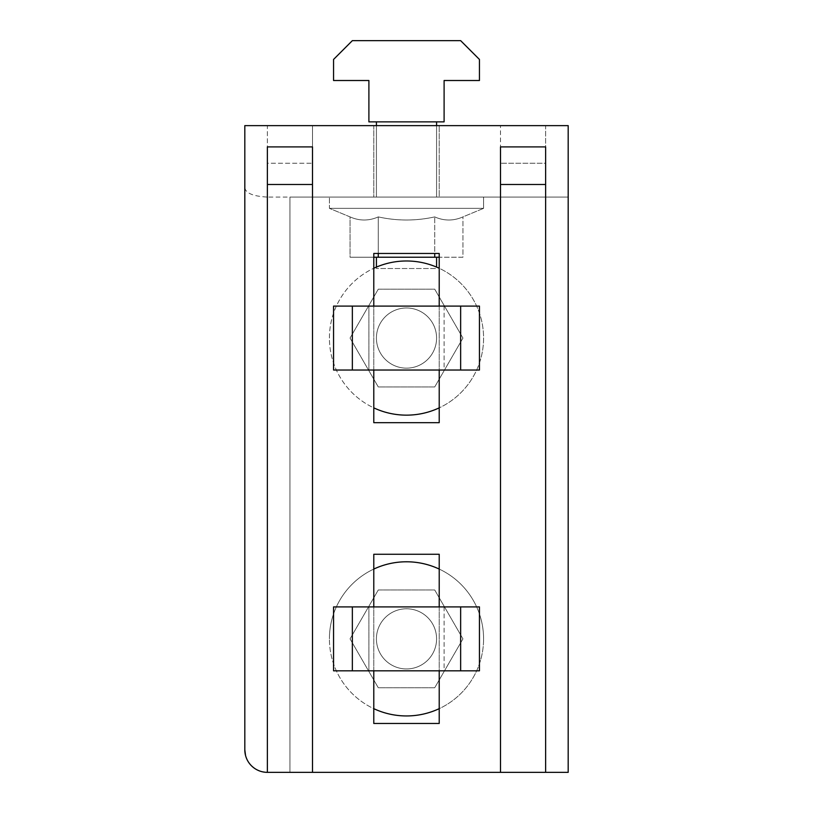 <?xml version="1.0" encoding="UTF-8"?>
<svg xmlns="http://www.w3.org/2000/svg" width="813" height="813" viewBox="0 0 813 813"><rect width="100%" height="100%" fill="white"/><g stroke="black" fill="none" stroke-linecap="round" stroke-linejoin="round"><path stroke-width="0.61" stroke-dasharray="4.07 3.05" d="M376.419 338.066A30.081 30.081 0 0 1 406.5 307.985A30.081 30.081 0 0 1 436.581 338.066A30.081 30.081 0 0 0 406.5 307.985A30.081 30.081 0 0 0 376.419 338.066A30.081 30.081 0 0 1 406.5 307.985A30.081 30.081 0 0 1 436.581 338.066A30.081 30.081 0 0 1 406.5 368.147A30.081 30.081 0 0 1 376.419 338.066A30.081 30.081 0 0 1 406.5 307.985A30.081 30.081 0 0 1 436.581 338.066A30.081 30.081 0 0 1 406.5 368.147A30.081 30.081 0 0 1 376.419 338.066A30.081 30.081 0 0 0 406.5 368.147A30.081 30.081 0 0 0 436.581 338.066A30.081 30.081 0 0 1 406.5 368.147A30.081 30.081 0 0 1 376.419 338.066M350.057 338.066L378.279 289.184L434.721 289.184L462.943 338.066L434.721 386.947L378.279 386.947L350.057 338.066L378.279 386.947L434.721 386.947L462.943 338.066L434.721 289.184L378.279 289.184L350.057 338.066M329.417 338.066A77.083 77.083 0 0 1 406.5 260.983A77.083 77.083 0 0 1 439.213 407.862L439.213 422.669L373.787 422.669L373.787 407.862A77.083 77.083 0 0 1 373.787 268.27L373.787 253.463L439.213 253.463L439.213 268.27A77.083 77.083 0 0 1 406.5 415.148A77.083 77.083 0 0 1 329.417 338.066M376.419 638.866A30.081 30.081 0 0 1 406.5 608.785A30.081 30.081 0 0 1 436.581 638.866A30.081 30.081 0 0 0 406.5 608.785A30.081 30.081 0 0 0 376.419 638.866A30.081 30.081 0 0 1 406.5 608.785A30.081 30.081 0 0 1 436.581 638.866A30.081 30.081 0 0 1 406.5 668.947A30.081 30.081 0 0 1 376.419 638.866A30.081 30.081 0 0 1 406.5 608.785A30.081 30.081 0 0 1 436.581 638.866A30.081 30.081 0 0 1 406.5 668.947A30.081 30.081 0 0 1 376.419 638.866A30.081 30.081 0 0 0 406.5 668.947A30.081 30.081 0 0 0 436.581 638.866A30.081 30.081 0 0 1 406.5 668.947A30.081 30.081 0 0 1 376.419 638.866M350.057 638.866L378.279 589.984L434.721 589.984L462.943 638.866L434.721 687.747L378.279 687.747L350.057 638.866L378.279 687.747L434.721 687.747L462.943 638.866L434.721 589.984L378.279 589.984L350.057 638.866M483.583 638.866A77.083 77.083 0 0 0 406.5 561.793A77.083 77.083 0 0 0 329.417 638.866A77.083 77.083 0 0 1 373.787 569.07L373.787 554.273L439.213 554.273L439.213 569.07A77.083 77.083 0 0 1 439.213 708.662L439.213 723.468L373.787 723.468L373.787 708.662A77.083 77.083 0 0 1 329.417 638.866A77.083 77.083 0 0 0 406.5 715.948A77.083 77.083 0 0 0 483.583 638.866M373.787 257.223L350.057 257.223L350.057 216.898L329.417 208.352L350.057 216.898L350.057 257.223L378.279 257.223L378.279 216.898L378.279 257.223L434.721 257.223L434.721 216.898L434.721 257.223L462.943 257.223L462.943 216.898C453.532 221.045 444.122 221.045 434.721 216.898C415.89 221.045 397.079 221.045 378.279 216.898C397.11 221.045 415.921 221.045 434.721 216.898C415.89 221.045 397.079 221.045 378.279 216.898C368.868 221.045 359.458 221.045 350.057 216.898C359.468 221.045 368.878 221.045 378.279 216.898C368.868 221.045 359.458 221.045 350.057 216.898C359.468 221.045 368.878 221.045 378.279 216.898C397.11 221.045 415.921 221.045 434.721 216.898C444.132 221.045 453.542 221.045 462.943 216.898L483.583 208.352L483.583 197.071L329.417 197.071L439.213 197.071L329.417 197.071L373.787 197.071L373.787 125.629L439.213 125.629L373.787 125.629L439.213 125.629L373.787 125.629L373.787 197.071L483.583 197.071L483.583 208.352L329.417 208.352L483.583 208.352L329.417 208.352L329.417 197.071L329.417 208.352L483.583 208.352L462.943 216.898C453.532 221.045 444.122 221.045 434.721 216.898C444.132 221.045 453.542 221.045 462.943 216.898L462.943 257.223L350.057 257.223L439.213 257.223M376.419 125.629L376.419 197.071L376.419 121.869L436.581 121.869L436.581 197.071L376.419 197.071L436.581 197.071L376.419 197.071L436.581 197.071L436.581 125.629M436.581 267.101L436.581 257.223L376.419 257.223L436.581 257.223L376.419 257.223L376.419 268.503L436.581 268.503L376.419 268.503L436.581 268.503L376.419 268.503L376.419 267.101M376.419 121.869L436.581 121.869M376.419 257.223L436.581 257.223M439.213 197.071L373.787 197.071L373.787 125.629L373.787 197.071L439.213 197.071L373.787 197.071L439.213 197.071L439.213 125.629L439.213 197.071M261.268 771.507L267.375 772.35L568.185 772.35L568.185 125.629L545.625 125.629L545.625 163.23L500.503 163.23L545.625 163.23L545.625 125.629L312.497 125.629L312.497 163.23L312.497 125.629L267.375 125.629L267.375 163.23L312.497 163.23L267.375 163.23L267.375 125.629L244.815 125.629L244.815 749.789M245.526 755.379L247.63 760.694M247.874 761.12L250.689 764.972M251.085 765.389L255.648 769.057M255.709 769.098L260.963 771.415M267.375 146.899L267.375 772.35L267.375 197.071L568.185 197.071L289.936 197.071L289.936 772.35L289.936 197.071M312.497 146.899L312.497 772.35M500.503 163.23L500.503 125.629L500.503 163.23M244.815 187.722C245.709 193.209 253.229 196.329 267.375 197.071L267.375 163.23M439.213 606.905L439.213 670.827M373.787 670.827L373.787 606.905M439.213 306.105L439.213 370.027M373.787 370.027L373.787 306.105M444.101 121.869L368.899 121.869L368.899 80.507L333.554 80.507L333.554 59.451L352.354 40.65L460.646 40.65L479.446 59.451L479.446 80.507L444.101 80.507L444.101 121.869L368.899 121.869L368.899 80.507L333.554 80.507L333.554 59.451L352.354 40.65L460.646 40.65L479.446 59.451L479.446 80.507L444.101 80.507L444.101 121.869L368.899 121.869L368.899 80.507L333.554 80.507L333.554 59.451L352.354 40.65L460.646 40.65L479.446 59.451L479.446 80.507L444.101 80.507L444.101 121.869M378.279 257.223L378.279 253.463M434.721 253.463L434.721 257.223M444.101 606.905L444.101 670.827L333.554 670.827L333.554 606.905L368.899 606.905L368.899 670.827L368.899 606.905L444.101 606.905L444.101 670.827L479.446 670.827L479.446 606.905L444.101 606.905M439.213 569.07L439.213 708.662M373.787 708.662L373.787 569.07M444.101 306.105L444.101 370.027L333.554 370.027L333.554 306.105L368.899 306.105L368.899 370.027L368.899 306.105L444.101 306.105L444.101 370.027L479.446 370.027L479.446 306.105L444.101 306.105M439.213 268.27L439.213 407.862M373.787 407.862L373.787 268.27M545.625 146.899L545.625 772.35M500.503 146.899L500.503 772.35"/><path stroke-width="1.22" d="M439.213 268.27A77.083 77.083 0 0 0 373.787 268.27M439.213 569.07A77.083 77.083 0 0 0 373.787 569.07M436.581 125.629L436.581 121.869M376.419 125.629L376.419 121.869M436.581 267.101L436.581 257.223M376.419 267.101L376.419 257.223M244.815 125.629L244.815 749.789A22.561 22.561 0 0 0 267.375 772.35L568.185 772.35L568.185 125.629L244.815 125.629M244.815 749.789L245.526 755.379M312.497 772.35L312.497 146.899L267.375 146.899L267.375 772.35M545.625 772.35L545.625 146.899L500.503 146.899L500.503 772.35M373.787 606.905L373.787 554.273L439.213 554.273L439.213 606.905M439.213 670.827L439.213 723.468L373.787 723.468L373.787 670.827M373.787 306.105L373.787 253.463L439.213 253.463L439.213 306.105M439.213 370.027L439.213 422.669L373.787 422.669L373.787 370.027M312.497 184.5L267.375 184.5M439.213 257.223L373.787 257.223M378.279 253.463L378.279 257.223M434.721 253.463L434.721 257.223M444.101 121.869L368.899 121.869L368.899 80.507L333.554 80.507L333.554 59.451L352.354 40.65L460.646 40.65L479.446 59.451L479.446 80.507L444.101 80.507L444.101 121.869M439.213 708.662A77.083 77.083 0 0 1 373.787 708.662M333.554 606.905L479.446 606.905L479.446 670.827L333.554 670.827L333.554 606.905M352.354 606.905L352.354 670.827M460.646 606.905L460.646 670.827M439.213 407.862A77.083 77.083 0 0 1 373.787 407.862M333.554 306.105L479.446 306.105L479.446 370.027L333.554 370.027L333.554 306.105M352.354 306.105L352.354 370.027M460.646 306.105L460.646 370.027M500.503 184.5L545.625 184.5"/></g></svg>
